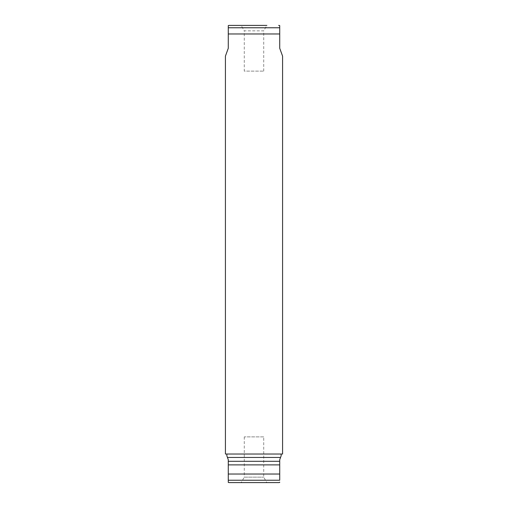 <?xml version="1.0" encoding="UTF-8"?>
<svg xmlns="http://www.w3.org/2000/svg" width="508" height="508" viewBox="0 0 508 508"><rect width="100%" height="100%" fill="white"/><g stroke="black" fill="none" stroke-linecap="round" stroke-linejoin="round"><path stroke-width="0.38" stroke-dasharray="2.54 1.91" d="M263.716 71.12L263.716 30.842L244.285 30.842L241.141 25.4L266.859 25.4L263.716 30.842L244.285 30.842L244.285 71.12L263.716 71.12L244.285 71.12M263.716 436.88L244.285 436.88L263.716 436.88L263.716 477.158L266.859 482.6L241.141 482.6L266.859 482.6M244.285 436.88L244.285 477.158L263.716 477.158L244.285 477.158L241.141 482.6M281.146 454.025L226.854 454.025L281.146 454.025M228.282 474.028L228.282 459.74L227.451 457.454L280.549 457.454L227.451 457.454L280.549 457.454L279.718 459.74L279.718 480.238L228.282 480.238L228.282 474.028L279.718 474.028M225.425 56.109L228.282 48.26L228.282 33.973L279.718 33.973L279.718 48.26L282.575 56.109M228.282 33.973L228.282 27.762L279.718 27.762L279.718 33.973M228.282 464.884L279.718 464.884M228.282 461.308L279.718 461.308M229.337 482.6L278.663 482.6M281.146 455.816L280.549 457.454M227.451 457.454L226.854 455.816M225.425 454.025L282.575 454.025"/><path stroke-width="0.76" d="M266.859 25.4L229.337 25.4A2.857 2.857 0 0 0 228.282 25.603L228.282 48.26L225.425 56.109L225.425 454.025L282.575 454.025L282.575 56.109L279.718 48.26L279.718 33.973L228.282 33.973M279.718 33.973L279.718 25.832M278.663 25.4A2.857 2.857 0 0 1 279.718 25.603L279.718 27.762L228.282 27.762L228.282 25.832M226.854 454.025L226.854 455.816L228.282 459.74L228.282 482.397A2.857 2.857 0 0 0 229.337 482.6L278.663 482.6A2.857 2.857 0 0 0 279.718 482.397L279.718 482.168M228.282 482.168L228.282 480.238L279.718 480.238L279.718 459.74L281.146 455.816L281.146 454.025M279.718 464.884L228.282 464.884M279.718 461.308L228.282 461.308M280.549 457.454L227.451 457.454M279.718 474.028L228.282 474.028M229.337 25.4L241.141 25.4"/></g></svg>
